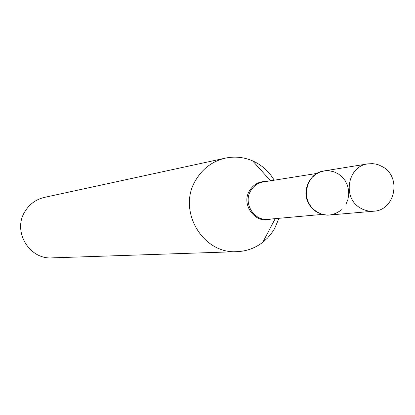 <?xml version="1.0" encoding="UTF-8"?>
<svg xmlns="http://www.w3.org/2000/svg" width="415" height="415" viewBox="0 0 415 415"><rect width="100%" height="100%" fill="white"/><g stroke="black" fill="none" stroke-linecap="round" stroke-linejoin="round"><path stroke-width="0.62" d="M360.251 207.936C342.053 197.825 347.588 166.093 367.882 163.878L372.359 163.635L375.7 164.06L378.952 164.999L383.019 167.012C401.777 177.542 394.945 210.389 373.765 211.204L369.755 211.183L366.782 210.68L362.949 209.373L360.251 207.936M373.765 211.204L327.663 215.167L322.076 214.363L316.868 212.049C299.812 202.624 305.02 173.013 324.058 170.933L367.882 163.878M341.675 209.694C331.455 217.429 321.568 216.848 312.018 207.962C305.689 200.009 304.62 191.398 308.807 182.133L312.007 177.527L315.639 174.336L319.866 172.08L324.478 170.871L329.235 170.773L333.904 171.779L338.256 173.844L342.064 176.863L345.15 180.681L347.35 185.111L348.564 189.93L348.73 194.894L347.832 199.765L345.923 204.294M278.937 218.306L274.694 228.447L272.603 231.819L267.628 237.951L262.747 242.329C255.126 248.139 246.552 251.246 237.027 251.656L51.968 257.876C29.149 259.603 12.393 231.165 24.859 211.666C29.439 204.149 35.97 199.392 44.452 197.384L225.407 158.125C234.74 156.19 243.813 157.103 252.626 160.875C261.782 164.983 268.977 171.426 274.206 180.203M237.027 251.656C202.499 254.333 176.904 210.208 195.766 180.084C202.691 168.48 212.573 161.16 225.407 158.125M322.242 214.41L268.054 219.286C254.001 221.185 242.977 203.22 250.66 190.869C253.617 185.91 257.865 182.922 263.406 181.915L317.143 173.387M270.964 219.027C255.733 224.655 240.633 204.86 249.482 190.781C253.409 184.436 259.012 181.329 266.295 181.459M313.263 209.259C305.409 201.457 303.832 192.513 308.527 182.429L309.699 180.577M275.238 218.643L262.747 242.329M270.538 180.784L252.626 160.875"/></g></svg>

